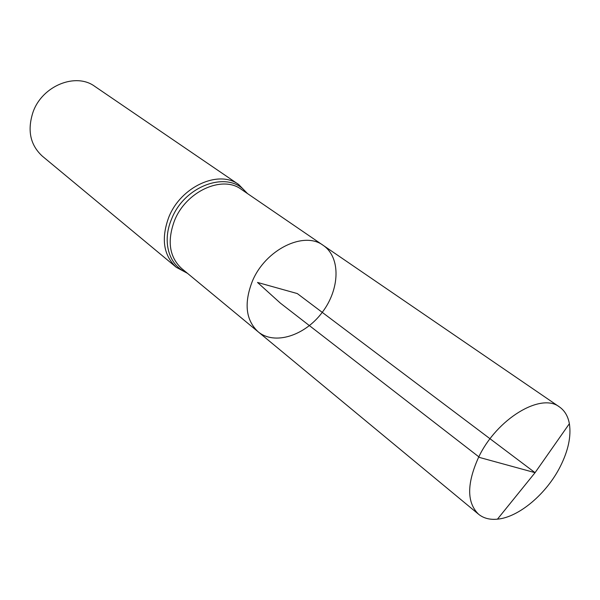 <?xml version="1.0" encoding="UTF-8"?>
<svg xmlns="http://www.w3.org/2000/svg" width="600" height="600" viewBox="0 0 600 600"><rect width="100%" height="100%" fill="white"/><g stroke="black" fill="none" stroke-linecap="round" stroke-linejoin="round"><path stroke-width="0.9" d="M258.15 331.808L181.62 268.47C169.395 257.062 167.002 241.17 174.435 220.8C185.843 191.438 222.278 174.877 241.252 189.308L323.25 245.392C304.05 230.64 265.312 249.57 252.315 281.325C243.825 303.337 245.767 320.16 258.15 331.808C274.567 345.502 304.853 335.752 322.245 312.36C339.923 289.192 340.942 257.392 323.25 245.392C304.05 230.64 265.312 249.57 252.315 281.325C243.825 303.337 245.767 320.16 258.15 331.808L478.627 514.283C483.607 518.287 489.877 519.915 497.452 519.165C518.918 517.268 546.653 493.702 560.317 466.44C568.298 450.54 571.312 436.29 569.37 423.697C568.005 416.213 564.705 410.632 559.477 406.957C541.058 392.22 496.725 418.845 478.627 457.215C466.695 483.683 466.695 502.71 478.627 514.283M176.288 267.308C163.493 255.353 160.972 238.725 168.712 217.417C180.615 186.69 218.752 169.41 238.665 184.507L94.808 86.392C75.9 72.27 42.367 85.642 33.098 111.915C27.098 130.178 30.165 144.907 42.285 156.113L176.288 267.308L187.485 273.33M497.452 519.165L535.058 472.673L297.308 293.572L257.505 282.442L280.365 303.127L479.692 457.507L535.058 472.673L569.37 423.697M246.292 192.757C229.89 169.703 184.755 184.635 171.57 219.105C161.85 241.642 168.96 265.522 186.322 272.362M238.665 184.507L247.538 193.612M323.25 245.392L559.477 406.957"/></g></svg>
